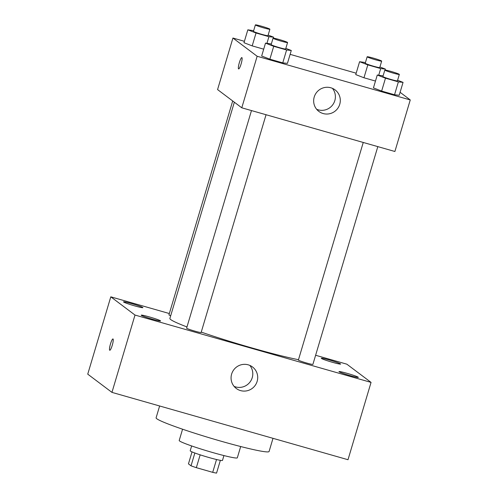 <?xml version="1.0" encoding="UTF-8"?>
<svg xmlns="http://www.w3.org/2000/svg" width="498" height="498" viewBox="0 0 498 498"><rect width="100%" height="100%" fill="white"/><g stroke="black" fill="none" stroke-linecap="round" stroke-linejoin="round"><path stroke-width="0.75" d="M216.524 459.523L212.702 472.341L196.337 467.672A16.011 1.058 16.6 0 1 191.039 465.817L188.449 463.875L192.023 451.885M212.702 472.341A16.011 1.058 16.6 0 0 216.555 473.1L220.359 460.333M223.932 455.57L222.488 460.413A16.845 1.114 -163.4 0 1 206.029 456.666A16.845 1.114 -163.4 0 1 190.199 450.783L191.643 445.94M200.165 454.842L196.337 467.672M194.855 453.006L191.039 465.817M240.69 446.532L237.322 457.818A30.322 2.011 -163.4 0 1 207.691 451.082A30.322 2.011 -163.4 0 1 179.205 440.493L182.573 429.201M273.004 438.327L269.082 451.499A58.951 3.903 -163.4 0 1 211.469 438.402A58.951 3.903 -163.4 0 1 156.098 417.816L159.628 405.976M315.62 355.267L346.838 364.175L371.054 382.396L348.002 459.722L111.95 392.38L87.741 374.154L110.793 296.833L169.332 313.535M152.388 319.193A10.109 0.672 16.6 0 0 160.561 320.942A10.109 0.672 16.6 0 0 151.062 317.413A10.109 0.672 16.6 0 0 141.189 315.172A10.109 0.672 16.6 0 0 152.388 319.193M350.156 375.617A10.109 0.672 16.6 0 0 358.33 377.366A10.109 0.672 16.6 0 0 348.837 373.836A10.109 0.672 16.6 0 0 338.957 371.589A10.109 0.672 16.6 0 0 350.156 375.617M332.483 362.314A10.109 0.672 16.6 0 0 340.651 364.063A10.109 0.672 16.6 0 0 331.158 360.533A10.109 0.672 16.6 0 0 321.278 358.286A10.109 0.672 16.6 0 0 332.483 362.314M134.709 305.89A10.109 0.672 16.6 0 0 142.882 307.639A10.109 0.672 16.6 0 0 133.389 304.11A10.109 0.672 16.6 0 0 123.51 301.869A10.109 0.672 16.6 0 0 134.709 305.89M371.054 382.396L135.002 315.053L111.95 392.38M248.228 364.835A13.477 13.241 -53 0 1 254.964 385.682A13.477 13.241 -53 0 1 232.522 371.825A13.477 13.241 -53 0 1 248.228 364.835M249.809 365.401A13.477 13.241 -53 0 1 234.041 386.348M135.002 315.053L110.793 296.833M109.759 350.275A5.895 1.033 105.9 0 1 109.697 350.243A5.895 1.033 105.9 0 1 110.432 344.13A5.895 1.033 105.9 0 1 112.99 338.939A5.895 1.033 105.9 0 1 112.367 344.89A5.895 1.033 105.9 0 1 109.753 350.275A5.895 1.033 105.9 0 1 109.691 350.243A5.895 1.033 105.9 0 1 110.438 344.143A5.895 1.033 105.9 0 1 112.99 338.939M251.478 110.575L186.613 328.157A7.576 0.504 16.6 0 0 195.004 331.176A7.576 0.504 16.6 0 0 201.13 332.49L266.05 114.733M232.703 100.976L168.94 314.861A7.576 0.504 16.6 0 0 170.696 315.732M363.254 142.459L298.383 360.048A7.576 0.504 16.6 0 0 298.476 360.166A7.576 0.504 16.6 0 0 306.78 363.067A7.576 0.504 16.6 0 0 312.9 364.374L377.82 146.617M234.346 102.215L169.886 318.44A74.121 4.912 16.6 0 0 186.974 326.943M201.248 332.098A74.121 4.912 16.6 0 0 298.489 359.699M400.099 92.292L410.259 99.942L394.895 151.492L241.779 107.805L217.57 89.584L232.933 38.035L244.4 41.309M290.129 54.357L356.176 73.194M285.827 48.381L291.286 50.485L287.439 63.377L282.764 62.866L269.872 59.187L261.662 56.019L265.502 43.133L271.335 43.973M379.924 66.969L385.377 69.073L380.696 68.562L367.81 64.883L363.963 77.769L375.473 81.056L363.963 77.769L355.753 74.607L359.593 61.715L365.432 62.555M410.259 99.942L257.149 56.262L232.933 38.035M268.148 35.078L273.607 37.188L268.926 36.678L256.034 32.999L252.193 45.884L263.703 49.165L252.193 45.884L243.983 42.716L247.823 29.83L253.656 30.671M397.597 80.271L403.056 82.375L399.215 95.261L394.534 94.751L381.642 91.072L373.432 87.903L377.272 75.017L383.105 75.858M257.149 56.262L241.779 107.805M339.742 104.294A13.477 13.241 -53 0 1 318.876 111.421A13.477 13.241 -53 0 1 316.404 92.69A13.477 13.241 -53 0 1 339.742 104.294M238.561 68.898A5.895 1.033 105.9 0 1 239.301 62.785A5.895 1.033 105.9 0 1 241.86 57.587A5.895 1.033 105.9 0 1 241.231 63.539A5.895 1.033 105.9 0 1 238.623 68.929A5.895 1.033 105.9 0 1 238.561 68.898M332.409 88.327A13.477 13.241 -53 0 1 316.641 109.274M403.056 82.375L398.375 81.865L385.483 78.186L377.272 75.017M384.823 70.087L382.906 76.53A7.576 0.504 16.6 0 0 390.021 79.176A7.576 0.504 16.6 0 0 397.423 80.863L399.34 74.42A7.576 0.504 16.6 0 0 399.253 74.302A7.576 0.504 16.6 0 0 391.59 71.581A7.576 0.504 16.6 0 0 384.823 70.087A7.576 0.504 16.6 0 0 391.938 72.733A7.576 0.504 16.6 0 0 399.34 74.42M399.215 95.261L394.534 94.751L381.642 91.072L373.432 87.903M398.375 81.865L394.534 94.751M385.483 78.186L381.642 91.072M291.286 50.485L286.605 49.974L273.713 46.302L265.502 43.133M273.053 38.203L271.136 44.646A7.576 0.504 16.6 0 0 278.251 47.291A7.576 0.504 16.6 0 0 285.653 48.972L287.57 42.529A7.576 0.504 16.6 0 0 287.483 42.411A7.576 0.504 16.6 0 0 279.814 39.697A7.576 0.504 16.6 0 0 273.053 38.203A7.576 0.504 16.6 0 0 280.169 40.848A7.576 0.504 16.6 0 0 287.57 42.529M287.439 63.377L282.764 62.866L269.872 59.187L261.662 56.019M286.605 49.974L282.764 62.866M273.713 46.302L269.872 59.187M367.81 64.883L359.593 61.715M367.151 56.784L365.227 63.234A7.576 0.504 16.6 0 0 372.342 65.873A7.576 0.504 16.6 0 0 379.744 67.56L381.667 61.117A7.576 0.504 16.6 0 0 381.58 60.999A7.576 0.504 16.6 0 0 373.911 58.278A7.576 0.504 16.6 0 0 367.151 56.784A7.576 0.504 16.6 0 0 374.266 59.43A7.576 0.504 16.6 0 0 381.667 61.117M385.377 69.073L385.091 70.037M380.696 68.562L378.729 75.179M363.963 77.769L355.753 74.607M256.034 32.999L247.823 29.83M255.381 24.9L253.457 31.343A7.576 0.504 16.6 0 0 260.572 33.989A7.576 0.504 16.6 0 0 267.974 35.669L269.897 29.226A7.576 0.504 16.6 0 0 269.81 29.108A7.576 0.504 16.6 0 0 262.141 26.394A7.576 0.504 16.6 0 0 255.381 24.9A7.576 0.504 16.6 0 0 262.496 27.546A7.576 0.504 16.6 0 0 269.897 29.226M273.607 37.188L273.321 38.153M268.926 36.678L266.953 43.289M252.193 45.884L243.983 42.716"/></g></svg>
